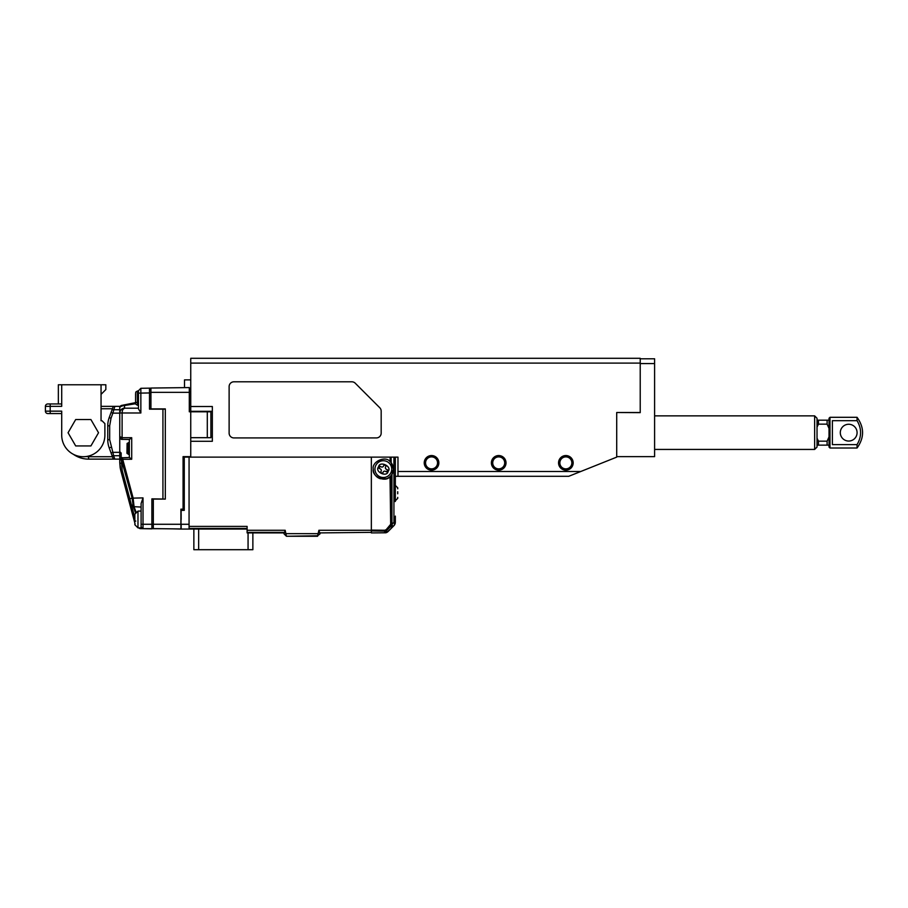<?xml version="1.0" encoding="UTF-8"?>
<svg xmlns="http://www.w3.org/2000/svg" width="908" height="908" viewBox="0 0 908 908"><rect width="100%" height="100%" fill="white"/><g stroke="black" fill="none" stroke-linecap="round" stroke-linejoin="round"><path stroke-width="1.36" d="M438.859 462.876A7.321 7.321 0 0 0 431.55 455.555A7.321 7.321 0 0 0 424.229 462.876A7.321 7.321 0 0 0 431.55 470.185A7.321 7.321 0 0 0 438.859 462.876M437.543 462.876A5.993 5.993 0 0 0 431.55 456.883A5.993 5.993 0 0 0 425.557 462.876A5.993 5.993 0 0 0 431.55 468.869A5.993 5.993 0 0 0 437.543 462.876M506.017 462.876A7.321 7.321 0 0 0 498.708 455.555A7.321 7.321 0 0 0 491.387 462.876A7.321 7.321 0 0 0 498.708 470.185A7.321 7.321 0 0 0 506.017 462.876M504.7 462.876A5.993 5.993 0 0 0 498.708 456.883A5.993 5.993 0 0 0 492.715 462.876A5.993 5.993 0 0 0 498.708 468.869A5.993 5.993 0 0 0 504.7 462.876M573.175 462.876A7.321 7.321 0 0 0 565.866 455.555A7.321 7.321 0 0 0 558.545 462.876A7.321 7.321 0 0 0 565.866 470.185A7.321 7.321 0 0 0 573.175 462.876M571.858 462.876A5.993 5.993 0 0 0 565.866 456.883A5.993 5.993 0 0 0 559.861 462.876A5.993 5.993 0 0 0 565.866 468.869A5.993 5.993 0 0 0 571.858 462.876M405.161 476.303L568.737 476.303L395.332 476.303L395.332 484.781M233.912 437.928L376.389 437.928A4.801 4.801 0 0 0 381.178 433.139L381.178 411.131A4.801 4.801 0 0 0 379.782 407.749L355.244 383.21A4.801 4.801 0 0 0 351.85 381.803L233.912 381.803A4.801 4.801 0 0 0 229.122 386.604L229.122 433.139A4.801 4.801 0 0 0 233.912 437.928M395.332 501.409L395.332 457.121L393.924 457.121L397.976 457.121L190.748 457.121L190.748 441.288L212.336 441.288L212.336 406.512L190.748 406.512L190.748 441.288M397.976 457.121L397.976 476.303M397.976 471.513L580.734 471.513L616.714 457.121L616.714 412.504L640.219 412.504L640.219 363.098L190.748 363.098L190.748 406.512M580.734 471.513L568.737 476.303M190.748 363.098L190.748 358.297L640.219 358.297L640.219 363.098M654.6 358.785L640.219 358.785L654.6 358.785L654.6 363.575L640.219 363.575L640.219 412.652L616.714 412.504M374.947 457.121L393.924 457.121L393.924 522.293L395.332 522.293A4.801 4.801 0 0 1 393.924 525.675L388.102 531.509A4.801 4.801 0 0 1 385.809 532.78L384.708 532.792L385.809 532.78M654.6 363.575L654.6 456.633L616.714 456.633L616.714 412.652M637.813 358.297L203.222 358.297M181.157 528.955L153.327 528.615L153.327 499.082L165.324 499.082L165.324 408.906L150.932 408.906L150.932 392.358L189.307 392.358L189.307 411.789L207.296 411.789L207.296 437.69L190.748 437.69M165.324 499.082L151.886 498.844L151.886 528.842L143.021 528.683L141.103 526.731L143.021 528.683L141.103 526.731L141.103 524.279L143.021 524.279L143.021 528.683L140.025 528.626L139.957 527.877M190.748 456.633L183.076 456.633L183.076 509.172L180.908 509.172L180.908 524.279L143.021 524.279L143.021 497.89L132.125 498.151L133.26 506.641L135.371 512.487M155.733 387.988L189.307 387.58L189.307 392.358L190.748 392.358M190.748 379.885L184.506 379.885L184.506 387.637L150.932 388.045L150.932 392.358M180.908 528.955L181.157 510.364L184.267 510.364L184.267 457.121L391.121 457.121L391.166 462.774L393.414 469.107A10.079 10.079 180 0 0 391.166 462.774L390.156 461.695C385.696 455.351 371.61 461.536 373.267 469.107C371.656 476.609 385.48 482.829 390.02 476.655L390.678 524.291L386.229 529.636L384.72 530.249L371.349 530.09L371.349 457.121M207.296 437.69L210.894 437.69L210.894 411.789L207.296 411.789M190.748 388.999L189.307 388.999L190.748 388.999M183.076 509.172L184.267 509.172M391.938 474.351L390.622 476.076A10.079 10.079 180 0 0 393.414 469.107L391.938 474.351L391.938 524.279L393.924 522.293A4.801 2.769 45 0 1 394.435 523.905A4.801 2.769 45 0 1 393.924 525.675L395.332 522.293L395.332 516.119M395.332 501.488L395.332 484.702M384.72 530.249L384.708 531.146L371.349 530.919L371.349 530.09L371.349 532.905L384.708 532.792L384.708 531.146A2.996 2.996 135 0 0 386.865 530.261L390.701 526.424A2.996 2.996 135 0 0 391.575 524.279L391.938 524.279A4.801 2.769 45 0 1 391.938 527.661L388.102 531.509C385.128 532.213 384.72 531.804 386.865 530.261M373.267 469.107A10.079 10.079 180 0 0 380.27 478.709L386.218 478.766A10.079 10.079 180 0 0 390.02 476.655L390.622 476.076L391.575 524.279L390.678 524.291M393.924 525.675L391.938 527.661L390.065 525.789M317.618 535.765L320.025 533.87L318.901 530.272L317.618 535.765L286.44 536.265L285.169 530.272L247.112 530.272L247.112 532.905L284.045 532.905M247.112 530.272L247.112 526.402L189.068 526.402M284.045 533.87L286.44 536.265L284.045 533.87L285.169 530.272M320.025 532.905L371.349 532.349M189.068 457.121L189.068 528.445L247.112 528.445M247.112 529.069L181.157 529.069L181.157 524.279L189.068 524.279M181.157 529.069L172.758 528.853M181.157 513.962L181.157 519.478M198.659 529.069L198.659 549.703L252.867 549.703L252.867 532.905L252.867 549.703M198.659 549.703L193.858 549.703L193.858 529.069M184.267 510.364L181.157 510.364L184.267 510.364M122.898 409.451L124.544 408.191C121.717 408.407 120.128 410.007 119.754 412.981L119.754 436.566L122.103 437.713L122.103 439.359L129.413 439.483L131.705 437.713L122.103 437.713L122.115 412.743M121.161 458.018L121.161 453.035L119.754 451.639M138.459 408.827L138.459 408.191L124.544 408.191C123.091 408.43 122.274 410.03 122.103 412.981L140.853 412.981L138.459 408.827L138.459 390.746L140.853 388.306L150.932 388.125M150.932 409.145L165.324 409.145L150.932 408.906M138.459 390.746L140.853 388.306L149.491 388.147L149.491 409.145L149.491 389.566L150.932 389.566M122.773 408.532L123.602 408.282M135.996 511.794L134.112 506.936L133.09 497.89L122.262 457.609A1.441 1.01 80.1 0 0 121.275 459.312L119.754 460.027L119.754 455.725L113.613 455.725L112.864 452.343L111.06 452.99L109.21 447.894L113.296 459.119L88.575 459.119A26.377 26.377 0 0 1 73.389 454.318A26.377 26.377 0 0 0 88.575 459.119L114.839 459.119L113.613 455.725A1.918 1.317 160 0 1 111.809 455.033L112.422 456.724L88.575 456.724L88.575 459.119M162.929 528.728L140.025 528.626L138.583 527.877M149.491 388.147L140.853 388.306L140.853 393.096L138.459 393.096M135.587 403.731L124.544 405.513L135.587 403.731M140.853 412.981L140.853 393.096L150.932 392.926M122.682 405.831L136.541 402.437L121.683 405.411A2.395 2.395 -179.6 0 0 119.754 407.76L119.754 406.841M119.754 460.288L119.754 462.547L119.754 460.027L121.74 457.734M151.886 526.458L153.327 526.458L151.886 526.458M149.491 409.145L165.324 409.145M162.929 409.145L162.929 498.844M119.754 460.208L119.754 459.119L114.839 459.119M121.161 453.035L119.754 452.683L121.161 453.035M120.821 470.707L133.964 519.762M132.943 515.937L131.944 512.191M130.412 506.494L129.311 502.374M141.103 518.309L141.103 511.079L137.982 511.079L137.982 527.877L141.103 527.877L141.103 503.509L143.021 497.89M119.754 407.76C120.004 406.682 121.604 405.933 124.544 405.513L124.544 408.191L138.459 408.191L124.544 408.191A4.801 4.801 180 0 0 119.754 412.981L122.103 412.981M134.861 517.935L129.799 498.764L132.125 498.151L121.275 459.312L131.705 459.255L129.424 457.484L121.468 457.825M129.345 439.483L129.345 457.484M121.275 459.312L122.183 470.378L129.799 498.764L128.471 499.252L129.299 502.362L133.26 506.641L141.103 507.061M119.754 436.566L119.743 437.781L119.754 436.566C120.197 438.621 120.98 439.551 122.103 439.359M119.743 427.702L119.754 431.3M122.183 470.378L120.832 470.741L119.754 462.547L120.162 467.654M133.964 519.739L134.498 521.737L135.791 521.067M122.171 457.78L121.195 459.323M119.981 437.781L120.753 437.781M134.498 521.76L135.088 523.939L134.498 521.737M129.299 502.362L131.013 504.916L134.112 506.936M817.03 418.259L817.03 447.042L814.635 449.437L814.635 415.864L817.03 418.259M817.03 445.136L829.027 445.136M818.471 445.136L818.471 441.163L817.03 438.224M829.027 436.907L827.109 441.163L818.471 441.163M817.03 427.089L818.471 424.138L827.109 424.138L829.027 428.394M818.471 424.138L818.471 420.166L817.03 420.166M829.027 420.166L818.471 420.166M827.109 445.136L827.109 441.163M827.109 424.138L827.109 420.166M391.938 527.661L386.785 532.44M135.587 393.618L135.587 403.561L135.587 402.619L134.509 402.834M138.459 405.309L137.448 405.229L137.448 391.007L135.723 392.097L135.587 403.561M128.505 442.571L128.505 454.409L126.95 453.047L127.109 443.388L127.109 453.569M127.109 443.388L129.345 442.491L129.345 454.465L128.505 454.409M134.861 523.791L134.861 524.756L137.982 527.877L134.861 524.756M134.861 515.165L134.861 520.205M390.939 472.671A8.399 8.399 -0 0 1 379.782 476.711A8.399 8.399 -0 0 1 375.742 465.543A8.399 8.399 -0 0 1 386.899 461.514A8.399 8.399 -0 0 1 390.939 472.671M385.401 471.309L386.66 471.91L387.614 469.879L386.354 469.288A1.68 1.68 -0 0 1 385.537 467.053L386.138 465.781L384.107 464.839L383.516 466.099A1.68 1.68 -0 0 1 381.281 466.905L380.021 466.315L379.067 468.346L380.327 468.937A1.68 1.68 -0 0 1 381.144 471.173L380.543 472.432L382.574 473.386L383.165 472.115A1.68 1.68 -0 0 1 385.401 471.309M397.727 488.81L397.727 487.823L394.617 484.702L397.727 487.823M397.727 497.38L397.727 498.367L397.727 497.38M397.727 493.6L397.727 492.59L397.727 493.6M397.727 493.804L397.727 491.716M829.98 448.007L829.027 447.042L829.027 418.259L829.98 417.305L857.05 417.305C864.405 427.532 864.405 437.769 857.05 448.007L829.98 448.007L829.98 417.305M848.685 424.263A8.399 8.399 0 0 1 857.084 432.651A8.399 8.399 0 0 1 848.685 441.05A8.399 8.399 0 0 1 840.297 432.651A8.399 8.399 0 0 1 848.685 424.263M857.05 448.007L857.05 444.636L832.375 444.636L832.375 420.676L857.05 420.676L857.05 417.305M857.05 420.676C861.76 428.644 861.76 436.623 857.05 444.636M58.35 403.958L58.35 384.765L105.839 384.765L105.839 389.566L101.049 394.367L101.049 406.353L119.754 406.353L119.754 413.14L112.864 413.14L114.839 406.353M107.757 439.688A23.983 23.983 0 0 0 109.21 447.894A23.983 23.983 0 0 1 107.757 439.688L107.757 425.795L107.757 439.688L109.675 439.688L112.864 452.343L119.754 452.343L119.754 459.119M109.21 417.589L111.014 418.248L112.864 413.14L111.06 412.482L109.21 417.589A23.983 23.983 0 0 0 107.757 425.795A23.983 23.983 0 0 1 109.21 417.589L111.809 410.45A1.918 1.317 20 0 1 113.613 409.746L119.754 409.746M119.754 434.183L119.754 452.343M113.296 406.353L111.809 410.45M61.71 435.136L61.71 413.549L47.795 413.549A2.395 2.395 -65.1 0 1 45.4 411.154L45.4 406.353A2.395 2.395 0 0 1 47.795 403.958L61.71 403.958L61.71 384.765L61.71 406.353L50.201 406.353L50.201 411.154L61.71 411.154L61.71 435.136A21.588 21.588 0 0 0 83.298 456.724A21.588 21.588 0 0 0 104.885 435.136L104.885 423.627L102.002 420.745L101.049 420.745L101.049 384.765M45.4 411.154L50.201 411.154L50.201 413.549L47.795 413.549A2.395 2.395 0 0 1 46.104 412.845A2.395 2.395 0 0 0 47.795 413.549M46.104 404.662A2.395 2.395 0 0 1 47.795 403.958A2.395 2.395 0 0 0 46.104 404.662M75.682 445.93L68.066 432.741L75.682 419.553L90.913 419.553L98.529 432.741L90.913 445.93L75.682 445.93M190.748 411.313L212.336 411.313M212.336 436.487L210.894 436.487M184.506 387.637L150.932 388.045M390.111 457.121L390.156 461.695M247.112 532.349L284.045 532.36L247.112 532.349M318.322 533.666L285.748 533.666M371.349 530.272L318.901 530.272M286.44 536.265L317.618 536.265M248.066 549.703L248.066 532.894M131.705 459.255L131.705 437.713M136.541 402.437L121.683 405.411M121.275 463.421A4.801 1.203 0 0 1 119.754 462.547L120.832 470.741L128.471 499.252M818.471 421.97L817.03 422.98M388.113 471.354C387.16 477.824 374.209 471.751 378.568 466.871C379.521 460.401 392.472 466.474 388.113 471.354M88.575 456.724L85.863 456.565M112.422 408.759L101.049 408.759M111.014 418.248L109.675 425.795L109.675 439.688M107.757 425.795L109.675 425.795M109.21 447.894L111.014 447.235M50.201 403.958L50.201 406.353L45.4 406.353M61.71 406.353L56.432 406.353M119.765 412.675L120.48 410.439C122.773 408.418 124.124 407.669 124.544 408.191L123.704 408.26M120.265 410.836L119.947 411.653M119.89 411.846L119.777 412.459M132.103 403.322L131.285 403.481M129.594 503.463L129.946 504.757M131.978 512.362L132.92 515.869M119.754 462.547L120.321 468.494M120.321 468.505L120.798 470.628M131.013 504.916L129.265 502.226M654.6 415.864L814.635 415.864M654.6 449.437L814.635 449.437M137.448 391.007L138.459 390.917L137.448 391.007M137.448 405.229L135.723 404.139M137.982 511.079L134.861 514.2M394.617 501.488L397.727 498.367L394.617 501.488"/></g></svg>
